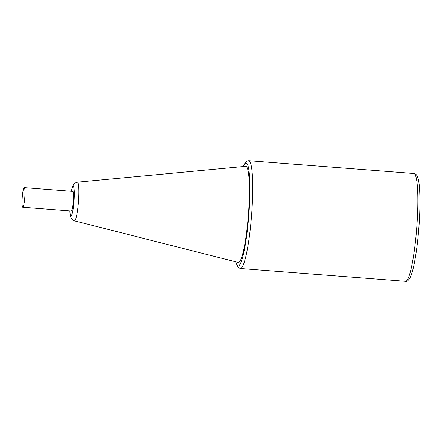 <?xml version="1.0" encoding="UTF-8"?>
<svg xmlns="http://www.w3.org/2000/svg" width="442" height="442" viewBox="0 0 442 442"><rect width="100%" height="100%" fill="white"/><g stroke="black" fill="none" stroke-linecap="round" stroke-linejoin="round"><path stroke-width="0.66" d="M245.702 166.33A48.217 6.293 94.4 0 1 248.619 211.663A48.217 6.293 94.4 0 1 239.1 262.228A48.217 6.293 94.4 0 1 238.238 262.449L74.422 220.845A19.404 2.53 -85.6 0 0 74.77 220.751A19.404 2.53 94.4 0 0 78.604 200.403A19.404 2.53 94.4 0 0 77.427 182.159L245.702 166.33M22.757 207.232L71.333 211A9.829 1.282 -85.6 0 0 73.449 200.209A9.829 1.282 -85.6 0 0 72.858 191.403L24.282 187.635A9.829 1.282 -85.6 0 0 22.166 198.425A9.829 1.282 -85.6 0 0 22.757 207.232A9.829 1.282 -85.6 0 0 24.874 196.441A9.829 1.282 -85.6 0 0 24.282 187.635M413.883 173.518A54.057 7.055 94.4 0 1 417.154 221.945A54.057 7.055 94.4 0 1 405.513 281.305C407.049 281.924 408.8 280.256 410.756 276.3C411.789 273.775 412.789 270.327 413.751 265.951C416.298 254.001 418.138 239.465 419.265 222.348C420.64 201.806 419.85 183.209 417.961 178.065C417.132 175.165 415.773 173.645 413.883 173.518L248.724 160.695L246.851 161.087L245.498 162.17L243.133 166.573M235.741 261.819L238.227 267.526L240.354 268.482A54.057 7.055 -85.6 0 0 251.995 209.127A54.057 7.055 -85.6 0 0 248.724 160.695M235.879 261.852A51.598 6.735 -85.6 0 0 249.227 209.182A51.598 6.735 -85.6 0 0 243.277 166.557M69.902 210.889A14.741 1.923 -85.6 0 0 71.173 215.829A14.741 1.923 94.4 0 0 74.129 199.712A14.741 1.923 94.4 0 0 73.013 186.579A14.741 1.923 -85.6 0 0 71.427 191.292M240.354 268.482L405.513 281.305M74.422 220.845L72.074 219.497L71.228 218.398L70.134 214.856L69.836 210.884M71.355 191.287L72.289 187.342L73.654 184.386L74.897 183.126L77.427 182.159"/></g></svg>
